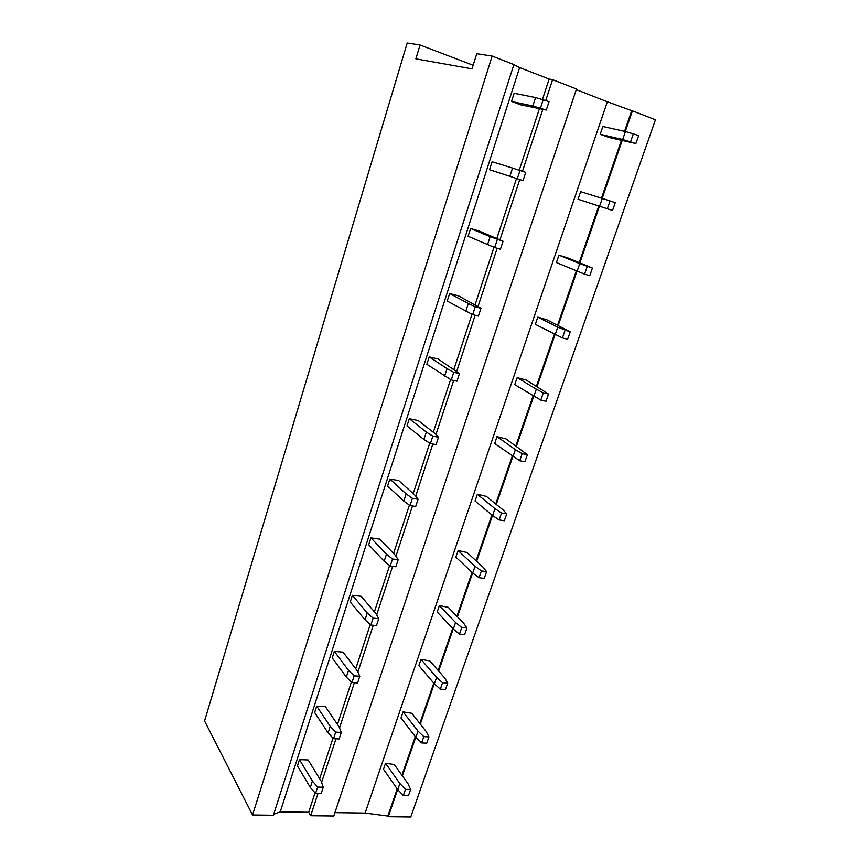 <?xml version="1.0" encoding="UTF-8"?>
<svg xmlns="http://www.w3.org/2000/svg" width="860" height="860" viewBox="0 0 860 860"><rect width="100%" height="100%" fill="white"/><g stroke="black" fill="none" stroke-linecap="round" stroke-linejoin="round"><path stroke-width="1.29" d="M625.295 131.494L632.444 110.832L655.438 119.809L410.779 817L388.269 816.71L387.828 816.043L365.135 813.076L334.927 812.646M545.777 100.373L552.582 79.668L576.49 88.989L333.798 816.022L310.664 815.731L308.675 812.27L280.242 811.861L273.695 814.302M492.156 56.072L513.893 64.564L273.383 815.258L252.539 814.99L204.562 720.97L407.21 43L420.035 44.978L415.853 58.856L472.033 68.854L476.773 53.707L492.156 56.072L252.539 814.99M622.167 140.567L602.161 198.38M599.442 206.25L579.876 262.805M576.985 271.158L558.204 325.445M555.066 334.529L537.07 386.57M533.694 396.32L516.43 446.211M512.839 456.617L496.295 504.433M492.479 515.452L476.633 561.279M472.613 572.878L457.423 616.803M453.22 628.961L438.654 671.058M434.268 683.732L420.314 724.066M415.767 737.246L402.394 775.892M397.675 789.534L388.269 816.71M632.444 110.832L631.713 110.693L624.575 131.333M621.436 140.395L601.462 198.166M598.754 206.024L579.21 262.536M576.318 270.889L557.57 325.134M554.431 334.196L536.447 386.194M533.082 395.944L515.839 445.792M512.248 456.187L495.725 503.971M491.92 514.979L476.085 560.774M472.075 572.373L456.896 616.265M452.704 628.413L438.159 670.478M433.773 683.141L419.841 723.453M415.283 736.622L401.932 775.247M397.212 788.878L387.828 816.043M631.713 110.693L607.343 101.759L365.135 813.076M607.343 101.759L576.264 89.644M542.767 109.532L522.482 171.258M519.752 179.557L499.961 239.779M497.166 248.282L478.074 306.375M475.161 315.254L456.746 371.262M453.714 380.475L435.966 434.483M432.827 444.029L415.713 496.123M412.477 505.97L395.955 556.226M392.622 566.364L376.691 614.857M373.272 625.263L357.889 672.068M354.385 682.722L339.539 727.904M335.959 738.794L321.618 782.417M317.963 793.533L310.664 815.731M552.582 79.668L549.131 79.066L542.52 99.244M539.37 108.844L519.257 170.183M516.516 178.514L496.865 238.435M493.973 247.272L475.128 304.719M472 314.276L453.951 369.295M450.586 379.55L433.311 432.236M429.731 443.147L413.187 493.608M409.403 505.121L393.558 553.453M389.591 565.558L374.401 611.836M370.262 624.489L355.717 668.811M351.396 681.98L337.475 724.432M333.003 738.095L319.673 778.741M315.039 792.866L308.675 812.27M549.131 79.066L519.634 67.564L280.242 811.861M519.634 67.564L513.828 64.747M473.15 65.274L420.035 44.978M600.183 134.3L609.461 137.6L635.884 143.545L622.672 139.513L600.183 134.3L602.838 126.517L625.435 131.526L622.672 139.513M635.884 143.545L638.679 135.525L625.435 131.526M633.444 133.547L630.649 141.588M511.528 101.426L520.494 104.759L546.261 110.069L532.824 105.995L511.528 101.426L514.162 93.245L535.576 97.567L532.824 105.995M546.261 110.069L549.045 101.609L535.576 97.567M543.305 99.438L540.521 107.919M578.028 199.23L612.546 210.474L578.028 199.23L580.607 191.651L602.29 198.424L599.603 206.206M612.546 210.474L615.265 202.659L602.29 198.424M610.041 200.885L607.311 208.722M489.523 169.71L523.03 180.6L489.523 169.71L492.092 161.744L512.549 168.065L509.873 176.268M523.03 180.6L525.74 172.365L512.549 168.065M520.01 170.43L517.301 178.686M579.737 263.622L558.936 255.162L556.409 262.558L584.574 274.147L589.799 275.684L592.454 268.073L579.737 263.622L577.114 271.212M558.936 255.162L568.116 258.032L592.454 268.073M587.229 266.503L584.574 274.147M490.135 236.694L470.592 228.47L468.087 236.242L494.693 247.562L500.423 249.25L503.057 241.241L490.135 236.694L487.534 244.681M470.592 228.47L479.525 231.168L503.057 241.241M497.338 239.521L494.693 247.562M557.753 327.187L537.79 317.125L535.328 324.349L562.408 337.915L567.621 339.27L570.212 331.842L557.753 327.187L555.184 334.594M537.79 317.125L546.917 319.791L570.212 331.842M564.999 330.466L562.408 337.915M468.313 303.526L449.64 293.507L447.2 301.075L472.699 314.61L478.407 316.093L480.976 308.288L475.268 306.784L468.313 303.526L465.776 311.309M449.64 293.507L458.541 295.883L480.976 308.288M475.268 306.784L472.699 314.61M536.307 389.171L517.15 377.604L514.742 384.646L540.789 400.094L546.003 401.265L548.529 394.02L543.316 392.827L536.307 389.171L533.802 396.395M517.15 377.604L526.234 380.066L548.529 394.02M543.316 392.827L540.789 400.094M447.06 368.628L429.215 356.9L426.839 364.285L451.263 379.926L456.961 381.206L459.466 373.606L453.768 372.305L447.06 368.628L444.588 376.207M429.215 356.9L438.095 358.986L459.466 373.606M453.768 372.305L451.263 379.926M515.387 449.651L497.005 436.633L494.661 443.513L519.709 460.745L524.912 461.745L527.373 454.682L522.17 453.661L515.387 449.651L512.947 456.692M497.005 436.633L506.035 438.901L527.373 454.682M522.17 453.661L519.709 460.745M426.345 432.064L409.296 418.723L406.973 425.926L423.937 439.449L430.387 443.556L436.063 444.652L438.503 437.245L432.827 436.127L426.345 432.064L423.937 439.449M409.296 418.723L418.154 420.519L435.386 433.848L438.503 437.245M432.827 436.127L430.387 443.556M494.973 508.658L477.332 494.274L475.042 500.993L492.587 515.538L499.133 519.924L504.325 520.751L506.733 513.861L501.541 513.011L494.973 508.658L492.587 515.538M477.332 494.274L486.308 496.36L503.229 510.034L506.733 513.861M501.541 513.011L499.133 519.924M406.156 493.898L389.87 479.031L387.602 486.05L403.802 501.1L410.037 505.572L415.692 506.486L418.078 499.262L412.413 498.338L406.156 493.898L403.802 501.1M389.87 479.031L398.696 480.546L415.165 495.392L418.078 499.262M412.413 498.338L410.037 505.572M475.042 566.267L458.122 550.572L455.875 557.14L472.721 572.975L479.063 577.683L484.244 578.361L486.588 571.631L481.406 570.933L475.042 566.267L472.721 572.975M458.122 550.572L467.044 552.486L483.288 567.385L486.588 571.631M481.406 570.933L479.063 577.683M386.473 554.195L370.907 537.865L368.704 544.724L384.173 561.214L390.193 566.041L395.837 566.783L398.159 559.742L392.515 558.978L386.473 554.195L384.173 561.214M370.907 537.865L379.712 539.123L395.45 555.409L398.159 559.742M392.515 558.978L390.193 566.041M455.585 622.511L439.352 605.58L437.16 611.987L453.317 629.058L459.455 634.067L464.626 634.594L466.915 628.026L461.745 627.478L455.585 622.511L453.317 629.058M439.352 605.58L448.221 607.321L463.809 623.392L466.915 628.026M461.745 627.478L459.455 634.067M367.263 612.997L352.406 595.303L350.256 601.989L365.027 619.845L370.843 625.016L376.476 625.586L378.733 618.716L373.111 618.125L367.263 612.997L365.027 619.845M352.406 595.303L361.178 596.313L376.218 613.965L378.733 618.716M373.111 618.125L370.843 625.016M436.579 677.433L421.002 659.33L418.863 665.597L434.364 683.84L440.32 689.129L445.469 689.516L447.716 683.098L442.556 682.7L436.579 677.433L434.364 683.84M421.002 659.33L429.828 660.91L444.792 678.099L447.716 683.098M442.556 682.7L440.32 689.129M348.526 670.381L334.346 651.375L332.239 657.911L346.344 677.067L351.966 682.539L357.577 682.958L359.781 676.25L354.18 675.82L348.526 670.381L346.344 677.067M334.346 651.375L343.086 652.149L357.448 671.09L359.781 676.25M354.18 675.82L351.966 682.539M418.014 731.097L403.071 711.876L400.986 718.003L415.853 737.353L421.615 742.922L426.764 743.169L428.946 736.902L423.808 736.633L418.014 731.097L415.853 737.353M403.071 711.876L411.843 713.305L426.205 731.538L428.946 736.902M423.808 736.633L421.615 742.922M330.24 726.378L316.706 706.135L314.642 712.51L328.112 732.903L333.551 738.675L339.13 738.944L341.291 732.408L335.701 732.118L330.24 726.378L328.112 732.903M316.706 706.135L325.413 706.673L339.13 726.861L341.291 732.408M335.701 732.118L333.551 738.675M399.879 783.546L385.538 763.25L383.495 769.249L397.761 789.663L403.351 795.478L408.478 795.597L410.618 789.469L405.479 789.34L399.879 783.546L397.761 789.663M385.538 763.25L394.256 764.529L408.038 783.772L410.618 789.469M405.479 789.34L403.351 795.478M312.395 781.052L299.463 759.627L297.452 765.862L310.31 787.427L315.566 793.479L321.135 793.608L323.231 787.212L317.673 787.072L312.395 781.052L310.31 787.427M299.463 759.627L308.138 759.961L321.242 781.299L323.231 787.212M317.673 787.072L315.566 793.479"/></g></svg>
